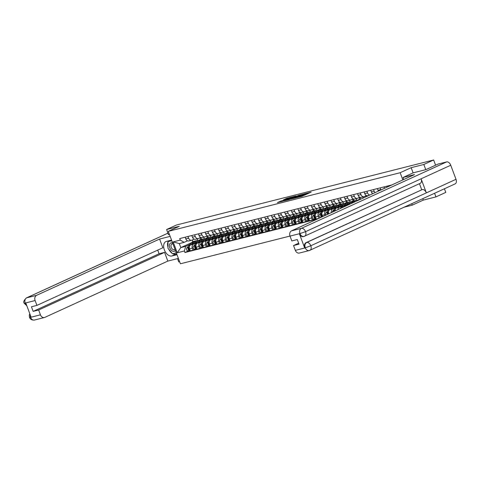 <?xml version="1.0" encoding="UTF-8"?>
<svg xmlns="http://www.w3.org/2000/svg" width="480" height="480" viewBox="0 0 480 480"><rect width="100%" height="100%" fill="white"/><g stroke="black" fill="none" stroke-linecap="round" stroke-linejoin="round"><path stroke-width="0.72" d="M296.922 197.61L302.208 196.242L311.154 192.114L305.94 193.482L306.96 193.368L306.246 193.794L301.428 195.546L302.448 195.426L301.74 195.858L296.922 197.61M281.016 201L277.446 202.584L283.422 200.994L292.368 196.866L286.392 198.456L283.368 199.926L290.664 197.472L284.328 200.46L281.502 201.378L283.278 200.454L281.016 201L281.256 201.642M425.76 169.662L423.822 164.478L411.162 167.676L400.152 172.716L168.276 231.348L179.292 226.308L166.632 229.512L176.454 225.018L433.65 159.978L435.6 165.192M423.822 164.478L433.65 159.978M290.634 199.17L296.388 197.712L305.34 193.59L299.358 195.174L290.67 199.26M289.002 199.68L283.932 200.94L292.878 196.818L296.04 195.942L292.056 197.826L293.61 197.454L298.932 195.204L289.002 199.68M422.754 198.684L423.288 200.1L435.948 196.902L445.776 192.402L444.42 188.778M423.288 200.1L412.272 205.14L404.178 207.186M168.276 231.348L180.402 263.778L289.998 236.058M177.522 258.642L178.752 261.936L179.628 261.714M166.632 229.512L168.444 234.732L169.446 234.48M435.948 196.902L434.592 193.272M387.138 187.104L386.808 186.204M384 186.912L384.522 188.304M380.964 189.93A3.198 2.484 -104.2 0 1 380.808 189.576L380.178 187.884M377.376 188.592L378.006 190.284A3.198 2.484 75.8 0 0 378.42 191.094M375.072 192.624A3.198 2.484 -104.2 0 1 374.184 191.25L373.548 189.558M370.746 190.266L371.382 191.958A3.198 2.484 75.8 0 0 372.726 193.698M369.834 195.024A3.198 2.484 -104.2 0 1 367.554 192.924L366.924 191.232M364.122 191.94L364.752 193.632A3.198 2.484 75.8 0 0 367.806 195.696L369.048 195.378M366.456 195.564L364.314 196.542A3.198 2.484 -104.2 0 1 363.984 196.662A3.198 2.484 -104.2 0 1 360.93 194.598L360.294 192.912M357.492 193.62L358.122 195.312A3.198 2.484 75.8 0 0 361.182 197.37L363.984 196.662M359.826 197.238L357.69 198.222A3.198 2.484 -104.2 0 1 357.354 198.336A3.198 2.484 -104.2 0 1 354.3 196.278L353.67 194.586M350.862 195.294L351.498 196.986A3.198 2.484 75.8 0 0 354.552 199.044L357.354 198.336M366.534 195.6L366.834 196.392M353.202 198.918L351.06 199.896A3.198 2.484 -104.2 0 1 350.73 200.01A3.198 2.484 -104.2 0 1 347.676 197.952L347.04 196.26M363.258 198.03L362.856 196.944M365.754 195.888L366.072 196.74M344.238 196.968L344.868 198.66A3.198 2.484 75.8 0 0 347.928 200.724L350.73 200.01M359.91 197.274L360.618 199.17M346.572 200.592L344.436 201.57A3.198 2.484 -104.2 0 1 344.1 201.69A3.198 2.484 -104.2 0 1 341.046 199.626L340.416 197.934M356.838 200.25L356.226 198.624M345.042 206.364A3.198 2.484 -104.2 0 1 345.936 205.59L349.056 204.162M359.13 197.562L359.802 199.368M337.608 198.648L338.244 200.34A3.198 2.484 75.8 0 0 341.298 202.398L344.1 201.69M349.926 203.19L343.134 206.304A3.198 2.484 75.8 0 0 341.886 207.81M353.28 198.948L353.988 200.844M339.948 202.266L337.806 203.25A3.198 2.484 -104.2 0 1 337.476 203.364A3.198 2.484 -104.2 0 1 334.416 201.306L333.786 199.614M350.208 201.93L349.602 200.298M337.902 209.634A3.198 2.484 -104.2 0 1 339.306 207.27L342.432 205.842M352.5 199.236L353.172 201.042M330.984 200.322L331.614 202.014A3.198 2.484 75.8 0 0 334.668 204.072L337.476 203.364M343.302 204.87L336.504 207.978A3.198 2.484 75.8 0 0 335.106 210.912M346.656 200.628L347.364 202.524M333.318 203.946L331.176 204.924A3.198 2.484 -104.2 0 1 330.846 205.038A3.198 2.484 -104.2 0 1 327.792 202.98L327.156 201.288M343.584 203.604L342.972 201.972M331.41 212.604A3.198 2.484 -104.2 0 1 332.682 208.944L335.802 207.516M345.87 200.916L346.548 202.716M324.354 201.996L324.99 203.688A3.198 2.484 75.8 0 0 328.044 205.752L330.846 205.038M336.672 206.544L329.88 209.652A3.198 2.484 75.8 0 0 328.722 213.678L328.77 213.81M340.026 202.302L340.734 204.198M326.694 205.62L324.552 206.598A3.198 2.484 -104.2 0 1 324.222 206.718A3.198 2.484 -104.2 0 1 321.162 204.654L320.532 202.962M336.954 205.278L336.348 203.652M325.2 215.448L324.9 214.644A3.198 2.484 -104.2 0 1 326.052 210.618L329.178 209.19M339.246 202.59L339.918 204.39M317.73 203.676L318.36 205.362A3.198 2.484 75.8 0 0 321.414 207.426L324.222 206.718M330.048 208.218L323.25 211.332A3.198 2.484 75.8 0 0 322.092 215.352L322.578 216.642M333.396 203.976L334.11 205.872M320.064 207.294L317.922 208.278A3.198 2.484 -104.2 0 1 317.592 208.392A3.198 2.484 -104.2 0 1 314.538 206.334L313.902 204.642M330.324 206.958L329.718 205.326M319.002 218.28L318.27 216.318A3.198 2.484 -104.2 0 1 319.428 212.298L322.548 210.87M332.616 204.264L333.294 206.07M311.1 205.35L311.73 207.042A3.198 2.484 75.8 0 0 314.79 209.1L317.592 208.392M323.418 209.898L316.62 213.006A3.198 2.484 75.8 0 0 315.468 217.026L316.206 219.006L318.918 218.322M326.772 205.656L327.48 207.552M313.434 208.974L311.298 209.952A3.198 2.484 -104.2 0 1 310.962 210.066A3.198 2.484 -104.2 0 1 307.908 208.008L307.278 206.316M323.7 208.632L323.088 207M314.664 218.928L312.384 219.972L311.646 217.992A3.198 2.484 -104.2 0 1 312.798 213.972L315.924 212.544M325.992 205.938L326.664 207.744M304.47 207.024L305.106 208.716A3.198 2.484 75.8 0 0 308.16 210.78L310.962 210.066M316.794 211.572L309.996 214.68A3.198 2.484 75.8 0 0 308.838 218.706L309.576 220.68L312.384 219.972M320.142 207.33L320.85 209.226M306.81 210.648L304.668 211.626A3.198 2.484 -104.2 0 1 304.338 211.746A3.198 2.484 -104.2 0 1 301.284 209.682L300.648 207.99M317.07 210.306L316.464 208.68M308.04 220.602L305.754 221.646L305.016 219.672A3.198 2.484 -104.2 0 1 306.174 215.646L309.294 214.218M319.362 207.618L320.04 209.418M297.846 208.698L298.476 210.39A3.198 2.484 75.8 0 0 301.536 212.454L304.338 211.746M310.164 213.246L303.366 216.354A3.198 2.484 75.8 0 0 302.214 220.38L302.952 222.36L305.754 221.646M313.518 209.004L314.226 210.9M300.18 212.322L298.044 213.3A3.198 2.484 -104.2 0 1 297.708 213.42A3.198 2.484 -104.2 0 1 294.654 211.362L294.024 209.67M310.446 211.98L309.834 210.354M301.41 222.282L299.13 223.326L298.386 221.346A3.198 2.484 -104.2 0 1 299.544 217.326L302.664 215.898M312.738 209.292L313.41 211.098M291.216 210.378L291.852 212.07A3.198 2.484 75.8 0 0 294.906 214.128L297.708 213.42M303.534 214.92L296.742 218.034A3.198 2.484 75.8 0 0 295.584 222.054L296.322 224.034L299.13 223.326M306.888 210.678L307.596 212.574M293.556 214.002L291.414 214.98A3.198 2.484 -104.2 0 1 291.084 215.094A3.198 2.484 -104.2 0 1 288.024 213.036L287.394 211.344M303.816 213.66L303.21 212.028M294.786 223.956L292.5 225L291.762 223.02A3.198 2.484 -104.2 0 1 292.92 219L296.04 217.572M306.108 210.966L306.78 212.772M284.592 212.052L285.222 213.744A3.198 2.484 75.8 0 0 288.276 215.802L291.084 215.094M296.91 216.6L290.112 219.708A3.198 2.484 75.8 0 0 288.96 223.734L289.698 225.708L292.5 225M300.264 212.358L300.972 214.254M286.926 215.676L284.784 216.654A3.198 2.484 -104.2 0 1 284.454 216.774A3.198 2.484 -104.2 0 1 281.4 214.71L280.77 213.018M297.192 215.334L296.58 213.708M288.156 225.63L285.876 226.674L285.132 224.7A3.198 2.484 -104.2 0 1 286.29 220.674L289.41 219.246M299.478 212.646L300.156 214.446M277.962 213.726L278.598 215.418A3.198 2.484 75.8 0 0 281.652 217.482L284.454 216.774M290.28 218.274L283.488 221.382A3.198 2.484 75.8 0 0 282.33 225.408L283.068 227.382L285.876 226.674M293.634 214.032L294.342 215.928M280.302 217.35L278.16 218.328A3.198 2.484 -104.2 0 1 277.83 218.448A3.198 2.484 -104.2 0 1 274.77 216.384L274.14 214.698M290.562 217.008L289.956 215.382M281.532 227.304L279.246 228.354L278.508 226.374A3.198 2.484 -104.2 0 1 279.66 222.354L282.786 220.92M292.854 214.32L293.526 216.126M271.338 215.406L271.968 217.098A3.198 2.484 75.8 0 0 275.022 219.156L277.83 218.448M283.656 219.948L276.858 223.062A3.198 2.484 75.8 0 0 275.7 227.082L276.444 229.062L279.246 228.354M287.004 215.706L287.718 217.602M273.672 219.024L271.53 220.008A3.198 2.484 -104.2 0 1 271.2 220.122A3.198 2.484 -104.2 0 1 268.146 218.064L267.51 216.372M283.938 218.688L283.326 217.056M274.902 228.984L272.616 230.028L271.878 228.048A3.198 2.484 -104.2 0 1 273.036 224.028L276.156 222.6M286.224 215.994L286.902 217.8M264.708 217.08L265.338 218.772A3.198 2.484 75.8 0 0 268.398 220.83L271.2 220.122M277.026 221.628L270.234 224.736A3.198 2.484 75.8 0 0 269.076 228.756L269.814 230.736L272.616 230.028M280.38 217.386L281.088 219.282M267.048 220.704L264.906 221.682A3.198 2.484 -104.2 0 1 264.57 221.802A3.198 2.484 -104.2 0 1 261.516 219.738L260.886 218.046M277.308 220.362L276.696 218.73M268.272 230.658L265.992 231.702L265.254 229.728A3.198 2.484 -104.2 0 1 266.406 225.702L269.532 224.274M279.6 217.674L280.272 219.474M258.084 218.754L258.714 220.446A3.198 2.484 75.8 0 0 261.768 222.51L264.57 221.802M270.402 223.302L263.604 226.41A3.198 2.484 75.8 0 0 262.446 230.436L263.184 232.41L265.992 231.702M273.75 219.06L274.458 220.956M260.418 222.378L258.276 223.356A3.198 2.484 -104.2 0 1 257.946 223.476A3.198 2.484 -104.2 0 1 254.892 221.412L254.256 219.72M270.678 222.036L270.072 220.41M261.648 232.332L259.362 233.382L258.624 231.402A3.198 2.484 -104.2 0 1 259.782 227.376L262.902 225.948M272.97 219.348L273.648 221.154M251.454 220.434L252.084 222.126A3.198 2.484 75.8 0 0 255.144 224.184L257.946 223.476M263.772 224.976L256.974 228.09A3.198 2.484 75.8 0 0 255.822 232.11L256.56 234.09L259.362 233.382M267.126 220.734L267.834 222.63M253.788 224.052L251.652 225.036A3.198 2.484 -104.2 0 1 251.316 225.15A3.198 2.484 -104.2 0 1 248.262 223.092L247.632 221.4M264.054 223.716L263.442 222.084M255.018 234.012L252.738 235.056L251.994 233.076A3.198 2.484 -104.2 0 1 253.152 229.056L256.278 227.628M266.346 221.022L267.018 222.828M244.824 222.108L245.46 223.8A3.198 2.484 75.8 0 0 248.514 225.858L251.316 225.15M257.148 226.656L250.35 229.764A3.198 2.484 75.8 0 0 249.192 233.784L249.93 235.764L252.738 235.056M260.496 222.414L261.204 224.31M247.164 225.732L245.022 226.71A3.198 2.484 -104.2 0 1 244.692 226.824A3.198 2.484 -104.2 0 1 241.638 224.766L241.002 223.074M257.424 225.39L256.818 223.758M248.394 235.686L246.108 236.73L245.37 234.756A3.198 2.484 -104.2 0 1 246.528 230.73L249.648 229.302M259.716 222.702L260.388 224.502M238.2 223.782L238.83 225.474A3.198 2.484 75.8 0 0 241.884 227.538L244.692 226.824M250.518 228.33L243.72 231.438A3.198 2.484 75.8 0 0 242.568 235.464L243.306 237.438L246.108 236.73M253.872 224.088L254.58 225.984M240.534 227.406L238.392 228.384A3.198 2.484 -104.2 0 1 238.062 228.504A3.198 2.484 -104.2 0 1 235.008 226.44L234.378 224.748M250.8 227.064L250.188 225.438M241.764 237.36L239.484 238.41L238.74 236.43A3.198 2.484 -104.2 0 1 239.898 232.404L243.018 230.976M253.092 224.376L253.764 226.182M231.57 225.462L232.206 227.154A3.198 2.484 75.8 0 0 235.26 229.212L238.062 228.504M243.888 230.004L237.096 233.118A3.198 2.484 75.8 0 0 235.938 237.138L236.676 239.118L239.484 238.41M247.242 225.762L247.95 227.658M233.91 229.08L231.768 230.064A3.198 2.484 -104.2 0 1 231.438 230.178A3.198 2.484 -104.2 0 1 228.378 228.12L227.748 226.428M244.17 228.744L243.564 227.112M235.14 239.04L232.854 240.084L232.116 238.104A3.198 2.484 -104.2 0 1 233.268 234.084L236.394 232.656M246.462 226.05L247.134 227.856M224.946 227.136L225.576 228.828A3.198 2.484 75.8 0 0 228.63 230.886L231.438 230.178M237.264 231.684L230.466 234.792A3.198 2.484 75.8 0 0 229.308 238.812L230.052 240.792L232.854 240.084M240.618 227.442L241.326 229.338M227.28 230.76L225.138 231.738A3.198 2.484 -104.2 0 1 224.808 231.852A3.198 2.484 -104.2 0 1 221.754 229.794L221.118 228.102M237.546 230.418L236.934 228.786M228.51 240.714L226.224 241.758L225.486 239.778A3.198 2.484 -104.2 0 1 226.644 235.758L229.764 234.33M239.832 227.73L240.51 229.53M218.316 228.81L218.952 230.502A3.198 2.484 75.8 0 0 222.006 232.566L224.808 231.852M230.634 233.358L223.842 236.466A3.198 2.484 75.8 0 0 222.684 240.492L223.422 242.466L226.224 241.758M233.988 229.116L234.696 231.012M220.656 232.434L218.514 233.412A3.198 2.484 -104.2 0 1 218.184 233.532A3.198 2.484 -104.2 0 1 215.124 231.468L214.494 229.776M230.916 232.092L230.31 230.466M221.886 242.388L219.6 243.432L218.862 241.458A3.198 2.484 -104.2 0 1 220.014 237.432L223.14 236.004M233.208 229.404L233.88 231.204M211.692 230.49L212.322 232.176A3.198 2.484 75.8 0 0 215.376 234.24L218.184 233.532M224.01 235.032L217.212 238.146A3.198 2.484 75.8 0 0 216.054 242.166L216.798 244.146L219.6 243.432M227.358 230.79L228.072 232.686M214.026 234.108L211.884 235.092A3.198 2.484 -104.2 0 1 211.554 235.206A3.198 2.484 -104.2 0 1 208.5 233.148L207.864 231.456M224.286 233.772L223.68 232.14M215.256 244.068L212.97 245.112L212.232 243.132A3.198 2.484 -104.2 0 1 213.39 239.112L216.51 237.684M226.578 231.078L227.256 232.884M205.062 232.164L205.692 233.856A3.198 2.484 75.8 0 0 208.752 235.914L211.554 235.206M217.38 236.712L210.582 239.82A3.198 2.484 75.8 0 0 209.43 243.84L210.168 245.82L212.97 245.112M220.734 232.464L221.442 234.36M207.396 235.788L205.26 236.766A3.198 2.484 -104.2 0 1 204.924 236.88A3.198 2.484 -104.2 0 1 201.87 234.822L201.24 233.13M217.662 235.446L217.05 233.814M208.626 245.742L206.346 246.786L205.602 244.806A3.198 2.484 -104.2 0 1 206.76 240.786L209.886 239.358M219.954 232.752L220.626 234.558M198.432 233.838L199.068 235.53A3.198 2.484 75.8 0 0 202.122 237.588L204.924 236.88M210.756 238.386L203.958 241.494A3.198 2.484 75.8 0 0 202.8 245.52L203.538 247.494L206.346 246.786M214.104 234.144L214.812 236.04M200.772 237.462L198.63 238.44A3.198 2.484 -104.2 0 1 198.3 238.56A3.198 2.484 -104.2 0 1 195.246 236.496L194.61 234.804M211.032 237.12L210.426 235.494M202.002 247.416L199.716 248.46L198.978 246.486A3.198 2.484 -104.2 0 1 200.136 242.46L203.256 241.032M213.324 234.432L214.002 236.232M191.808 235.512L192.438 237.204A3.198 2.484 75.8 0 0 195.498 239.268L198.3 238.56M204.126 240.06L197.328 243.168A3.198 2.484 75.8 0 0 196.176 247.194L196.914 249.174L199.716 248.46M207.48 235.818L208.188 237.714M194.142 239.136L192.006 240.114A3.198 2.484 -104.2 0 1 191.67 240.234A3.198 2.484 -104.2 0 1 188.616 238.176L187.986 236.484M204.408 238.794L203.796 237.168M195.372 249.09L193.092 250.14L192.348 248.16A3.198 2.484 -104.2 0 1 193.506 244.14L196.626 242.706M206.7 236.106L207.372 237.912M185.178 237.192L185.814 238.884A3.198 2.484 75.8 0 0 188.868 240.942L191.67 240.234M197.496 241.734L190.704 244.848A3.198 2.484 75.8 0 0 189.546 248.868L190.284 250.848L193.092 250.14M200.85 237.492L201.558 239.388M187.518 240.816L184.188 242.334L179.304 243.57L180.81 247.59L185.694 246.354L184.362 250.992L184.932 252.516L317.382 219.018M184.362 250.992L177.222 252.798L173.148 241.902L180.288 240.096L184.188 242.334M391.932 184.908L179.718 238.572L180.288 240.096M400.152 172.716L402.84 179.916M411.744 203.724L412.272 205.14M411.162 167.676L413.106 172.872M191.52 242.688L180.81 247.59L177.222 252.798M192.258 240L192.858 241.608M185.694 246.354L190.002 244.386M197.778 240.474L197.172 238.842M188.748 250.77L184.932 252.516M200.07 237.78L200.742 239.586M179.304 243.57L173.148 241.902M303.588 195.612L302.622 195.888M307.95 193.614L307.128 193.824M294.63 198.102L293.862 198.45M295.71 197.844L304.152 194.022L295.32 197.628L294.612 198.054L295.752 197.964M287.376 200.094L288.036 199.794M288.606 199.374L293.082 197.748L288.606 199.374M403.02 177.486L414.492 174.588L291.522 230.856L301.44 228.348L446.634 161.91L437.988 164.094L425.892 169.632L413.142 172.854L403.02 177.486L403.77 179.49M306.144 242.598L422.28 189.57A4.272 2.67 65.4 0 1 426.366 192.87L421.11 178.794L305.544 231.672L299.934 233.592A4.17 3.24 75.8 0 1 301.44 228.348A4.272 2.67 65.4 0 1 305.544 231.672A4.272 2.67 65.4 0 1 304.698 236.19A4.272 2.67 65.4 0 1 304.41 236.292L303.408 236.586A4.17 3.24 -104.2 0 1 299.424 233.898L304.632 247.842A4.17 3.24 -104.2 0 1 306.144 242.598L306.714 242.454A4.272 2.67 65.4 0 1 310.806 245.748A4.272 2.67 65.4 0 1 309.972 250.296A4.272 2.67 65.4 0 1 309.684 250.398A4.17 3.24 -104.2 0 1 309.252 250.548L299.334 253.056A4.17 3.24 -104.2 0 1 295.35 250.368L293.544 245.538L298.662 243.192M446.634 161.91A4.272 2.67 65.4 0 1 450.738 165.234L421.11 178.794A4.272 2.67 65.4 0 1 420.264 183.312L303.978 236.442M295.35 250.368L305.268 247.86L310.806 245.748L456 179.31L450.738 165.234M456 179.31A4.272 2.67 65.4 0 1 455.166 183.858L309.252 250.548A4.17 3.24 -104.2 0 1 305.268 247.86M293.544 245.538L299.022 244.152L297.3 239.55L291.822 240.936L290.016 236.1A4.17 3.24 -104.2 0 1 291.522 230.856M421.704 189.72L419.448 183.684M422.28 189.57L306.714 242.454C305.046 243.45 304.542 245.196 305.208 247.698L304.632 247.842M171.546 240.102L166.422 241.398A7.818 4.878 -114.6 0 0 165.9 241.584A7.818 4.878 -114.6 0 0 164.538 250.314A7.818 4.878 -114.6 0 0 171.882 255.99L177.006 254.694M170.154 236.37L159.594 239.04L162.852 247.764L36.924 305.388L35.112 300.558L25.194 303.066L25.83 303.084L31.044 317.028L30.528 317.334L40.452 314.826A4.17 3.24 75.8 0 0 44.436 317.514A4.17 3.24 75.8 0 0 44.868 317.358L167.838 261.09L164.574 252.372L159.096 253.758L157.734 250.11M178.398 258.42L167.838 261.09M159.594 239.04L36.624 295.314A4.17 3.24 75.8 0 0 35.112 300.558M36.924 305.388L31.44 306.774L33.162 311.382L38.64 309.996L40.452 314.826M38.64 309.996L164.574 252.372M33.162 311.382L159.096 253.758M168.516 240.87A7.818 4.878 -114.6 0 0 168.084 241.608M168 241.806A7.818 4.878 -114.6 0 0 167.976 247.218M168.756 249.234A7.818 4.878 -114.6 0 0 172.17 253.344M172.788 253.71A7.818 4.878 -114.6 0 0 175.782 254.202L171.882 255.99M176.73 253.962L175.782 254.202M172.95 253.674L176.34 252.924M171.666 240.408L168.348 241.488M173.574 253.512L173.028 253.764M26.628 305.214L25.254 303.228M167.994 233.166L26.706 297.822A4.272 2.67 65.4 0 0 26.418 297.918C23.868 300.36 23.136 302.148 24.222 303.282L25.152 303.15M30.528 317.334A4.17 3.24 -104.2 0 0 34.512 320.022C31.986 320.298 30.312 319.416 29.49 317.37L30.432 317.25M172.704 243.198A4.518 2.82 -114.6 0 0 169.848 243.774A4.518 2.82 -114.6 0 0 169.8 247.83A4.518 2.82 -114.6 0 0 172.608 251.16A4.518 2.82 -114.6 0 0 175.368 250.32M173.034 244.074A3.096 1.932 -114.6 0 0 171.858 244.05A3.096 1.932 -114.6 0 0 171.252 247.344A3.096 1.932 -114.6 0 0 174.432 249.678A3.096 1.932 -114.6 0 0 174.96 249.228M176.304 252.822L172.536 253.776L167.97 248.292L168 241.65L171.768 240.696M169.536 240.948L168 241.65M360.762 199.152A4.17 3.24 75.8 0 0 360.396 199.218A4.17 3.24 75.8 0 0 359.214 199.878M360.396 199.218L358.866 199.602A4.17 3.24 75.8 0 0 357.528 200.43L357.192 200.808M360.984 199.068A4.17 3.24 75.8 0 0 360.396 199.338M354.138 200.826A4.17 3.24 75.8 0 0 353.766 200.892A4.17 3.24 75.8 0 0 352.428 201.72L350.514 203.862M353.766 200.892L352.236 201.276A4.17 3.24 75.8 0 0 350.898 202.104L348.51 204.78M355.44 201.606A3.264 2.538 -104.2 0 1 356.244 201.198A3.264 2.538 -104.2 0 1 356.412 201.162M357.552 200.4A4.17 3.24 75.8 0 0 356.022 200.322L354.492 200.706A4.17 3.24 75.8 0 0 353.154 201.54L351.456 203.43M356.022 200.322A4.17 3.24 75.8 0 0 354.678 201.15L353.46 202.512M348.912 203.658A3.264 2.538 75.8 0 0 348.576 203.508A3.264 2.538 -104.2 0 1 349.614 202.872A3.264 2.538 -104.2 0 1 350.262 202.818M349.47 203.4L349.47 203.394A3.264 2.538 75.8 0 0 348.888 203.226M347.508 202.5A4.17 3.24 75.8 0 0 347.142 202.566A4.17 3.24 75.8 0 0 345.804 203.394L343.248 206.25M347.142 202.566L345.612 202.956A4.17 3.24 75.8 0 0 344.274 203.784L339.822 208.752M348.12 204.018L348.564 203.52M350.928 202.08A4.17 3.24 75.8 0 0 349.392 201.996L347.862 202.386A4.17 3.24 75.8 0 0 346.524 203.214L344.196 205.818M349.392 201.996A4.17 3.24 75.8 0 0 348.054 202.824L346.2 204.9M342.288 205.332A3.264 2.538 75.8 0 0 341.952 205.188A3.264 2.538 -104.2 0 1 342.984 204.552A3.264 2.538 -104.2 0 1 343.632 204.498M342.84 205.08L342.846 205.074A3.264 2.538 75.8 0 0 342.264 204.9M340.878 204.18A4.17 3.24 75.8 0 0 340.512 204.24A4.17 3.24 75.8 0 0 339.174 205.074L336.624 207.924M340.512 204.24L338.982 204.63A4.17 3.24 75.8 0 0 337.644 205.458L332.694 210.99A1.74 1.35 75.8 0 0 332.304 212.196M335.274 209.43L334.224 210.6A1.74 1.35 75.8 0 0 333.846 211.488M341.496 205.692L341.94 205.2M344.298 203.754A4.17 3.24 75.8 0 0 342.762 203.676L341.238 204.06A4.17 3.24 75.8 0 0 339.894 204.888L337.566 207.492M342.762 203.676A4.17 3.24 75.8 0 0 341.424 204.504L339.57 206.574M335.106 210.246L334.95 210.42A1.74 1.35 75.8 0 0 334.596 211.146M327.936 213.366A0.834 0.648 75.8 0 0 328.11 214.116A1.74 1.35 75.8 0 1 328.32 212.094L328.476 211.92M335.658 207.006A3.264 2.538 75.8 0 0 335.322 206.862M336.216 206.754L336.216 206.748A3.264 2.538 75.8 0 0 335.634 206.574M334.254 205.854A4.17 3.24 75.8 0 0 333.888 205.92A4.17 3.24 75.8 0 0 332.55 206.748L329.994 209.598M333.888 205.92L332.358 206.304A4.17 3.24 75.8 0 0 331.02 207.132L326.07 212.664A1.74 1.35 75.8 0 0 326.07 215.046M328.65 211.104L327.6 212.274A1.74 1.35 75.8 0 0 327.45 214.416M334.866 207.372L335.31 206.874A3.264 2.538 -104.2 0 1 336.36 206.226A3.264 2.538 -104.2 0 1 337.008 206.172M337.674 205.428A4.17 3.24 75.8 0 0 336.138 205.35L334.608 205.734A4.17 3.24 75.8 0 0 333.27 206.562L330.942 209.166M336.138 205.35A4.17 3.24 75.8 0 0 334.8 206.178L332.946 208.248M321.306 215.04A0.834 0.648 75.8 0 0 321.504 215.82M329.028 208.686A3.264 2.538 75.8 0 0 328.692 208.536M327.624 207.528A4.17 3.24 75.8 0 0 327.258 207.594A4.17 3.24 75.8 0 0 325.92 208.422L323.364 211.278M327.258 207.594L325.728 207.984A4.17 3.24 75.8 0 0 324.39 208.812L319.44 214.338A1.74 1.35 75.8 0 0 319.26 216.402A1.74 1.35 75.8 0 0 320.85 217.362A1.74 1.35 75.8 0 0 321.03 217.302M322.02 212.778L320.97 213.954A1.74 1.35 75.8 0 0 320.67 215.7A1.74 1.35 75.8 0 0 321.852 216.978M328.236 209.046L328.68 208.548A3.264 2.538 -104.2 0 1 329.73 207.9A3.264 2.538 -104.2 0 1 330.378 207.846M329.598 208.428A3.264 2.538 75.8 0 0 329.004 208.254M331.044 207.102A4.17 3.24 75.8 0 0 329.508 207.024L327.978 207.414A4.17 3.24 75.8 0 0 326.64 208.242L324.312 210.846M329.508 207.024A4.17 3.24 75.8 0 0 328.17 207.852L326.316 209.928M321.852 213.594L321.696 213.768A1.74 1.35 75.8 0 0 321.36 215.4A1.74 1.35 75.8 0 0 322.386 216.732M314.682 216.72A0.834 0.648 75.8 0 0 314.874 217.494M322.404 210.36A3.264 2.538 75.8 0 0 322.068 210.216M321 209.208A4.17 3.24 75.8 0 0 320.628 209.268A4.17 3.24 75.8 0 0 319.29 210.102L316.74 212.952M320.628 209.268L319.104 209.658A4.17 3.24 75.8 0 0 317.76 210.486L312.816 216.018A1.74 1.35 75.8 0 0 312.63 218.076A1.74 1.35 75.8 0 0 314.226 219.042A1.74 1.35 75.8 0 0 314.406 218.976M315.396 214.458L314.346 215.628A1.74 1.35 75.8 0 0 314.16 217.692A1.74 1.35 75.8 0 0 315.756 218.652A1.74 1.35 75.8 0 0 315.936 218.592L316.038 218.562M321.612 210.72L322.056 210.228A3.264 2.538 -104.2 0 1 323.106 209.58A3.264 2.538 -104.2 0 1 323.754 209.52M322.968 210.102A3.264 2.538 75.8 0 0 322.38 209.928M324.414 208.782A4.17 3.24 75.8 0 0 322.884 208.704L321.354 209.088A4.17 3.24 75.8 0 0 320.016 209.916L317.688 212.52M322.884 208.704A4.17 3.24 75.8 0 0 321.546 209.532L319.692 211.602M315.222 215.274L315.066 215.448A1.74 1.35 75.8 0 0 314.772 217.23A1.74 1.35 75.8 0 0 316.008 218.484M308.052 218.394A0.834 0.648 75.8 0 0 308.25 219.174M315.774 212.034A3.264 2.538 75.8 0 0 315.438 211.89M314.37 210.882A4.17 3.24 75.8 0 0 314.004 210.948A4.17 3.24 75.8 0 0 312.666 211.776L310.11 214.626M314.004 210.948L312.474 211.332A4.17 3.24 75.8 0 0 311.136 212.16L306.186 217.692A1.74 1.35 75.8 0 0 306 219.756A1.74 1.35 75.8 0 0 307.596 220.716A1.74 1.35 75.8 0 0 307.776 220.65M308.766 216.132L307.716 217.302A1.74 1.35 75.8 0 0 307.53 219.366A1.74 1.35 75.8 0 0 309.126 220.326A1.74 1.35 75.8 0 0 309.306 220.266L309.414 220.236M314.982 212.4L315.426 211.902A3.264 2.538 -104.2 0 1 316.476 211.254A3.264 2.538 -104.2 0 1 317.124 211.2M316.338 211.776A3.264 2.538 75.8 0 0 315.75 211.602M317.79 210.456A4.17 3.24 75.8 0 0 316.254 210.378L314.724 210.762A4.17 3.24 75.8 0 0 313.386 211.59L311.058 214.194M316.254 210.378A4.17 3.24 75.8 0 0 314.916 211.206L313.062 213.276M308.592 216.948L308.436 217.122A1.74 1.35 75.8 0 0 308.148 218.91A1.74 1.35 75.8 0 0 309.384 220.158M301.422 220.068A0.834 0.648 75.8 0 0 301.62 220.848M309.15 213.714A3.264 2.538 75.8 0 0 308.814 213.564M309.702 213.456L309.708 213.45A3.264 2.538 75.8 0 0 309.126 213.282M307.746 212.556A4.17 3.24 75.8 0 0 307.374 212.622A4.17 3.24 75.8 0 0 306.036 213.45L303.486 216.306M307.374 212.622L305.844 213.006A4.17 3.24 75.8 0 0 304.506 213.84L299.562 219.366A1.74 1.35 75.8 0 0 299.376 221.43A1.74 1.35 75.8 0 0 300.972 222.39A1.74 1.35 75.8 0 0 301.152 222.33M302.136 217.806L301.092 218.982A1.74 1.35 75.8 0 0 300.906 221.04A1.74 1.35 75.8 0 0 302.496 222.006A1.74 1.35 75.8 0 0 302.676 221.94L302.784 221.916M308.358 214.074L308.802 213.576A3.264 2.538 -104.2 0 1 309.852 212.928A3.264 2.538 -104.2 0 1 310.5 212.874M311.16 212.13A4.17 3.24 75.8 0 0 309.63 212.052L308.1 212.442A4.17 3.24 75.8 0 0 306.762 213.27L304.428 215.868M309.63 212.052A4.17 3.24 75.8 0 0 308.292 212.88L306.432 214.956M301.968 218.622L301.812 218.796A1.74 1.35 75.8 0 0 301.518 220.584A1.74 1.35 75.8 0 0 302.754 221.832M294.798 221.748A0.834 0.648 75.8 0 0 294.996 222.522M302.52 215.388A3.264 2.538 75.8 0 0 302.184 215.238M303.078 215.136L303.078 215.124A3.264 2.538 75.8 0 0 302.496 214.956M301.116 214.236A4.17 3.24 75.8 0 0 300.75 214.296A4.17 3.24 75.8 0 0 299.412 215.124L296.856 217.98M300.75 214.296L299.22 214.686A4.17 3.24 75.8 0 0 297.882 215.514L292.932 221.04A1.74 1.35 75.8 0 0 292.746 223.104A1.74 1.35 75.8 0 0 294.342 224.064A1.74 1.35 75.8 0 0 294.522 224.004M295.512 219.486L294.462 220.656A1.74 1.35 75.8 0 0 294.276 222.72A1.74 1.35 75.8 0 0 295.872 223.68A1.74 1.35 75.8 0 0 296.052 223.614L296.16 223.59M301.728 215.748L302.172 215.256A3.264 2.538 -104.2 0 1 303.222 214.602A3.264 2.538 -104.2 0 1 303.87 214.548M304.536 213.81A4.17 3.24 75.8 0 0 303 213.726L301.47 214.116A4.17 3.24 75.8 0 0 300.132 214.944L297.804 217.548M303 213.726A4.17 3.24 75.8 0 0 301.662 214.56L299.808 216.63M295.338 220.296L295.182 220.476A1.74 1.35 75.8 0 0 294.894 222.258A1.74 1.35 75.8 0 0 296.13 223.512M288.168 223.422A0.834 0.648 75.8 0 0 288.366 224.202M295.896 217.062A3.264 2.538 75.8 0 0 295.56 216.918A3.264 2.538 -104.2 0 1 296.592 216.282A3.264 2.538 -104.2 0 1 297.24 216.228M296.448 216.81L296.454 216.804A3.264 2.538 75.8 0 0 295.872 216.63M294.492 215.91A4.17 3.24 75.8 0 0 294.12 215.976A4.17 3.24 75.8 0 0 292.782 216.804L290.232 219.654M294.12 215.976L292.59 216.36A4.17 3.24 75.8 0 0 291.252 217.188L286.302 222.72A1.74 1.35 75.8 0 0 286.122 224.784A1.74 1.35 75.8 0 0 287.712 225.744A1.74 1.35 75.8 0 0 287.892 225.678M288.882 221.16L287.832 222.33A1.74 1.35 75.8 0 0 287.652 224.394A1.74 1.35 75.8 0 0 289.242 225.354A1.74 1.35 75.8 0 0 289.422 225.294L289.53 225.264M295.104 217.428L295.548 216.93M297.906 215.484A4.17 3.24 75.8 0 0 296.37 215.406L294.846 215.79A4.17 3.24 75.8 0 0 293.508 216.618L291.174 219.222M296.37 215.406A4.17 3.24 75.8 0 0 295.032 216.234L293.178 218.304M288.714 221.976L288.558 222.15A1.74 1.35 75.8 0 0 288.264 223.938A1.74 1.35 75.8 0 0 289.5 225.186M281.544 225.096A0.834 0.648 75.8 0 0 281.742 225.876M289.266 218.742A3.264 2.538 75.8 0 0 288.93 218.592M289.824 218.484L289.824 218.478A3.264 2.538 75.8 0 0 289.242 218.304M287.862 217.584A4.17 3.24 75.8 0 0 287.496 217.65A4.17 3.24 75.8 0 0 286.158 218.478L283.602 221.334M287.496 217.65L285.966 218.034A4.17 3.24 75.8 0 0 284.628 218.868L279.678 224.394A1.74 1.35 75.8 0 0 279.492 226.458A1.74 1.35 75.8 0 0 281.088 227.418A1.74 1.35 75.8 0 0 281.268 227.358M282.258 222.834L281.208 224.01A1.74 1.35 75.8 0 0 281.022 226.068A1.74 1.35 75.8 0 0 282.618 227.034A1.74 1.35 75.8 0 0 282.798 226.968L282.906 226.944M288.474 219.102L288.918 218.604A3.264 2.538 -104.2 0 1 289.968 217.956A3.264 2.538 -104.2 0 1 290.616 217.902M291.282 217.158A4.17 3.24 75.8 0 0 289.746 217.08L288.216 217.47A4.17 3.24 75.8 0 0 286.878 218.298L284.55 220.896M289.746 217.08A4.17 3.24 75.8 0 0 288.408 217.908L286.554 219.984M282.084 223.65L281.928 223.824A1.74 1.35 75.8 0 0 281.64 225.612A1.74 1.35 75.8 0 0 282.876 226.86M274.914 226.77A0.834 0.648 75.8 0 0 275.112 227.55M282.636 220.416A3.264 2.538 75.8 0 0 282.3 220.266M282.612 219.984A3.264 2.538 75.8 0 1 283.206 220.158L283.2 220.152M281.232 219.264A4.17 3.24 75.8 0 0 280.866 219.324A4.17 3.24 75.8 0 0 279.528 220.152L276.972 223.008M280.866 219.324L279.336 219.714A4.17 3.24 75.8 0 0 277.998 220.542L273.048 226.068A1.74 1.35 75.8 0 0 272.868 228.132A1.74 1.35 75.8 0 0 274.458 229.092A1.74 1.35 75.8 0 0 274.638 229.032M275.628 224.514L274.578 225.684A1.74 1.35 75.8 0 0 274.398 227.748A1.74 1.35 75.8 0 0 275.988 228.708A1.74 1.35 75.8 0 0 276.168 228.642L276.276 228.618M281.85 220.776L282.294 220.284A3.264 2.538 -104.2 0 1 283.338 219.63A3.264 2.538 -104.2 0 1 283.986 219.576M284.652 218.838A4.17 3.24 75.8 0 0 283.116 218.754L281.586 219.144A4.17 3.24 75.8 0 0 280.248 219.972L277.92 222.576M283.116 218.754A4.17 3.24 75.8 0 0 281.778 219.582L279.924 221.658M275.46 225.324L275.304 225.498A1.74 1.35 75.8 0 0 275.01 227.286A1.74 1.35 75.8 0 0 276.246 228.54M268.29 228.45A0.834 0.648 75.8 0 0 268.482 229.23M276.012 222.09A3.264 2.538 75.8 0 0 275.676 221.946M276.57 221.838L276.57 221.832A3.264 2.538 75.8 0 0 275.988 221.658M274.608 220.938A4.17 3.24 75.8 0 0 274.242 221.004A4.17 3.24 75.8 0 0 272.898 221.832L270.348 224.682M274.242 221.004L272.712 221.388A4.17 3.24 75.8 0 0 271.374 222.216L266.424 227.748A1.74 1.35 75.8 0 0 266.238 229.806A1.74 1.35 75.8 0 0 267.834 230.772A1.74 1.35 75.8 0 0 268.014 230.706M269.004 226.188L267.954 227.358A1.74 1.35 75.8 0 0 267.768 229.422A1.74 1.35 75.8 0 0 269.364 230.382A1.74 1.35 75.8 0 0 269.544 230.322L269.646 230.292M275.22 222.456L275.664 221.958A3.264 2.538 -104.2 0 1 276.714 221.31A3.264 2.538 -104.2 0 1 277.362 221.256M278.028 220.512A4.17 3.24 75.8 0 0 276.492 220.434L274.962 220.818A4.17 3.24 75.8 0 0 273.624 221.646L271.296 224.25M276.492 220.434A4.17 3.24 75.8 0 0 275.154 221.262L273.3 223.332M268.83 227.004L268.674 227.178A1.74 1.35 75.8 0 0 268.38 228.96A1.74 1.35 75.8 0 0 269.616 230.214M261.66 230.124A0.834 0.648 75.8 0 0 261.858 230.904M269.382 223.77A3.264 2.538 75.8 0 0 269.046 223.62A3.264 2.538 -104.2 0 1 270.084 222.984A3.264 2.538 -104.2 0 1 270.732 222.93M269.94 223.512L269.94 223.506A3.264 2.538 75.8 0 0 269.358 223.332M267.978 222.612A4.17 3.24 75.8 0 0 267.612 222.678A4.17 3.24 75.8 0 0 266.274 223.506L263.718 226.356M267.612 222.678L266.082 223.062A4.17 3.24 75.8 0 0 264.744 223.89L259.794 229.422A1.74 1.35 75.8 0 0 259.608 231.486A1.74 1.35 75.8 0 0 261.204 232.446A1.74 1.35 75.8 0 0 261.384 232.38M262.374 227.862L261.324 229.038A1.74 1.35 75.8 0 0 261.138 231.096A1.74 1.35 75.8 0 0 262.734 232.062A1.74 1.35 75.8 0 0 262.914 231.996L263.022 231.972M268.59 224.13L269.034 223.632M271.398 222.186A4.17 3.24 75.8 0 0 269.862 222.108L268.332 222.492A4.17 3.24 75.8 0 0 266.994 223.326L264.666 225.924M269.862 222.108A4.17 3.24 75.8 0 0 268.524 222.936L266.67 225.006M262.206 228.678L262.044 228.852A1.74 1.35 75.8 0 0 261.756 230.64A1.74 1.35 75.8 0 0 262.992 231.888M255.03 231.798A0.834 0.648 75.8 0 0 255.228 232.578M262.758 225.444A3.264 2.538 75.8 0 0 262.422 225.294A3.264 2.538 -104.2 0 1 263.46 224.658A3.264 2.538 -104.2 0 1 264.108 224.604M263.31 225.186L263.316 225.18A3.264 2.538 75.8 0 0 262.734 225.012M261.354 224.286A4.17 3.24 75.8 0 0 260.982 224.352A4.17 3.24 75.8 0 0 259.644 225.18L257.094 228.036M260.982 224.352L259.458 224.742A4.17 3.24 75.8 0 0 258.114 225.57L253.17 231.096A1.74 1.35 75.8 0 0 252.984 233.16A1.74 1.35 75.8 0 0 254.58 234.12A1.74 1.35 75.8 0 0 254.76 234.06M255.744 229.536L254.7 230.712A1.74 1.35 75.8 0 0 254.514 232.776A1.74 1.35 75.8 0 0 256.11 233.736A1.74 1.35 75.8 0 0 256.29 233.67L256.392 233.646M261.966 225.804L262.41 225.312M264.768 223.866A4.17 3.24 75.8 0 0 263.238 223.782L261.708 224.172A4.17 3.24 75.8 0 0 260.37 225L258.042 227.604M263.238 223.782A4.17 3.24 75.8 0 0 261.9 224.61L260.04 226.686M255.576 230.352L255.42 230.526A1.74 1.35 75.8 0 0 255.126 232.314A1.74 1.35 75.8 0 0 256.362 233.568M248.406 233.478A0.834 0.648 75.8 0 0 248.604 234.258M256.128 227.118A3.264 2.538 75.8 0 0 255.792 226.974A3.264 2.538 -104.2 0 1 256.83 226.338A3.264 2.538 -104.2 0 1 257.478 226.284M256.686 226.866L256.686 226.86A3.264 2.538 75.8 0 0 256.104 226.686M254.724 225.966A4.17 3.24 75.8 0 0 254.358 226.032A4.17 3.24 75.8 0 0 253.02 226.86L250.464 229.71M254.358 226.032L252.828 226.416A4.17 3.24 75.8 0 0 251.49 227.244L246.54 232.776A1.74 1.35 75.8 0 0 246.354 234.834A1.74 1.35 75.8 0 0 247.95 235.8A1.74 1.35 75.8 0 0 248.13 235.734M249.12 231.216L248.07 232.386A1.74 1.35 75.8 0 0 247.884 234.45A1.74 1.35 75.8 0 0 249.48 235.41A1.74 1.35 75.8 0 0 249.66 235.35L249.768 235.32M255.336 227.484L255.78 226.986M258.144 225.54A4.17 3.24 75.8 0 0 256.608 225.462L255.078 225.846A4.17 3.24 75.8 0 0 253.74 226.674L251.412 229.278M256.608 225.462A4.17 3.24 75.8 0 0 255.27 226.29L253.416 228.36M248.946 232.032L248.79 232.206A1.74 1.35 75.8 0 0 248.502 233.988A1.74 1.35 75.8 0 0 249.738 235.242M241.776 235.152A0.834 0.648 75.8 0 0 241.974 235.932M249.504 228.792A3.264 2.538 75.8 0 0 249.168 228.648M248.1 227.64A4.17 3.24 75.8 0 0 247.728 227.706A4.17 3.24 75.8 0 0 246.39 228.534L243.84 231.384M247.728 227.706L246.198 228.09A4.17 3.24 75.8 0 0 244.86 228.918L239.916 234.45A1.74 1.35 75.8 0 0 239.73 236.514A1.74 1.35 75.8 0 0 241.32 237.474A1.74 1.35 75.8 0 0 241.506 237.408M242.49 232.89L241.44 234.06A1.74 1.35 75.8 0 0 241.26 236.124A1.74 1.35 75.8 0 0 242.85 237.084A1.74 1.35 75.8 0 0 243.03 237.024L243.138 236.994M248.712 229.158L249.156 228.66A3.264 2.538 -104.2 0 1 250.2 228.012A3.264 2.538 -104.2 0 1 250.854 227.958M250.068 228.534A3.264 2.538 75.8 0 0 249.48 228.36M251.514 227.214A4.17 3.24 75.8 0 0 249.984 227.136L248.454 227.52A4.17 3.24 75.8 0 0 247.116 228.354L244.782 230.952M249.984 227.136A4.17 3.24 75.8 0 0 248.64 227.964L246.786 230.034M242.322 233.706L242.166 233.88A1.74 1.35 75.8 0 0 241.872 235.668A1.74 1.35 75.8 0 0 243.108 236.916M235.152 236.826A0.834 0.648 75.8 0 0 235.35 237.606M242.874 230.472A3.264 2.538 75.8 0 0 242.538 230.322M241.47 229.314A4.17 3.24 75.8 0 0 241.104 229.38A4.17 3.24 75.8 0 0 239.766 230.208L237.21 233.064M241.104 229.38L239.574 229.77A4.17 3.24 75.8 0 0 238.236 230.598L233.286 236.124A1.74 1.35 75.8 0 0 233.1 238.188A1.74 1.35 75.8 0 0 234.696 239.148A1.74 1.35 75.8 0 0 234.876 239.088M235.866 234.564L234.816 235.74A1.74 1.35 75.8 0 0 234.63 237.804A1.74 1.35 75.8 0 0 236.226 238.764A1.74 1.35 75.8 0 0 236.406 238.698L236.514 238.674M242.082 230.832L242.526 230.334A3.264 2.538 -104.2 0 1 243.576 229.686A3.264 2.538 -104.2 0 1 244.224 229.632M243.438 230.214A3.264 2.538 75.8 0 0 242.85 230.04M244.89 228.894A4.17 3.24 75.8 0 0 243.354 228.81L241.824 229.2A4.17 3.24 75.8 0 0 240.486 230.028L238.158 232.632M243.354 228.81A4.17 3.24 75.8 0 0 242.016 229.638L240.162 231.714M235.692 235.38L235.536 235.554A1.74 1.35 75.8 0 0 235.248 237.342A1.74 1.35 75.8 0 0 236.484 238.596M228.522 238.506A0.834 0.648 75.8 0 0 228.72 239.28M236.244 232.146A3.264 2.538 75.8 0 0 235.914 232.002M236.802 231.894L236.808 231.888A3.264 2.538 75.8 0 0 236.226 231.714M234.84 230.994A4.17 3.24 75.8 0 0 234.474 231.054A4.17 3.24 75.8 0 0 233.136 231.888L230.586 234.738M234.474 231.054L232.944 231.444A4.17 3.24 75.8 0 0 231.606 232.272L226.656 237.804A1.74 1.35 75.8 0 0 226.476 239.862A1.74 1.35 75.8 0 0 228.066 240.828A1.74 1.35 75.8 0 0 228.246 240.762M229.236 236.244L228.186 237.414A1.74 1.35 75.8 0 0 228.006 239.478A1.74 1.35 75.8 0 0 229.596 240.438A1.74 1.35 75.8 0 0 229.776 240.378L229.884 240.348M235.458 232.506L235.902 232.014A3.264 2.538 -104.2 0 1 236.946 231.366A3.264 2.538 -104.2 0 1 237.594 231.312M238.26 230.568A4.17 3.24 75.8 0 0 236.724 230.49L235.2 230.874A4.17 3.24 75.8 0 0 233.856 231.702L231.528 234.306M236.724 230.49A4.17 3.24 75.8 0 0 235.386 231.318L233.532 233.388M229.068 237.06L228.912 237.234A1.74 1.35 75.8 0 0 228.618 239.016A1.74 1.35 75.8 0 0 229.854 240.27M221.898 240.18A0.834 0.648 75.8 0 0 222.09 240.96M229.62 233.82A3.264 2.538 75.8 0 0 229.284 233.676M230.178 233.568L230.178 233.562A3.264 2.538 75.8 0 0 229.596 233.388M228.216 232.668A4.17 3.24 75.8 0 0 227.85 232.734A4.17 3.24 75.8 0 0 226.506 233.562L223.956 236.412M227.85 232.734L226.32 233.118A4.17 3.24 75.8 0 0 224.982 233.946L220.032 239.478A1.74 1.35 75.8 0 0 219.846 241.542A1.74 1.35 75.8 0 0 221.442 242.502A1.74 1.35 75.8 0 0 221.622 242.436M222.612 237.918L221.562 239.088A1.74 1.35 75.8 0 0 221.376 241.152A1.74 1.35 75.8 0 0 222.972 242.112A1.74 1.35 75.8 0 0 223.152 242.052L223.254 242.022M228.828 234.186L229.272 233.688A3.264 2.538 -104.2 0 1 230.322 233.04A3.264 2.538 -104.2 0 1 230.97 232.986M231.636 232.242A4.17 3.24 75.8 0 0 230.1 232.164L228.57 232.548A4.17 3.24 75.8 0 0 227.232 233.376L224.904 235.98M230.1 232.164A4.17 3.24 75.8 0 0 228.762 232.992L226.908 235.062M222.438 238.734L222.282 238.908A1.74 1.35 75.8 0 0 221.994 240.696A1.74 1.35 75.8 0 0 223.23 241.944M215.268 241.854A0.834 0.648 75.8 0 0 215.466 242.634M222.99 235.5A3.264 2.538 75.8 0 0 222.654 235.35M223.548 235.242L223.554 235.236A3.264 2.538 75.8 0 0 222.966 235.068M221.586 234.342A4.17 3.24 75.8 0 0 221.22 234.408A4.17 3.24 75.8 0 0 219.882 235.236L217.326 238.092M221.22 234.408L219.69 234.798A4.17 3.24 75.8 0 0 218.352 235.626L213.402 241.152A1.74 1.35 75.8 0 0 213.222 243.216A1.74 1.35 75.8 0 0 214.812 244.176A1.74 1.35 75.8 0 0 214.992 244.116M215.982 239.592L214.932 240.768A1.74 1.35 75.8 0 0 214.746 242.832A1.74 1.35 75.8 0 0 216.342 243.792A1.74 1.35 75.8 0 0 216.522 243.726L216.63 243.702M222.198 235.86L222.642 235.362A3.264 2.538 -104.2 0 1 223.692 234.714A3.264 2.538 -104.2 0 1 224.34 234.66M225.006 233.916A4.17 3.24 75.8 0 0 223.47 233.838L221.94 234.228A4.17 3.24 75.8 0 0 220.602 235.056L218.274 237.654M223.47 233.838A4.17 3.24 75.8 0 0 222.132 234.666L220.278 236.742M215.814 240.408L215.658 240.582A1.74 1.35 75.8 0 0 215.364 242.37A1.74 1.35 75.8 0 0 216.6 243.618M208.638 243.534A0.834 0.648 75.8 0 0 208.836 244.308M216.366 237.174A3.264 2.538 75.8 0 0 216.03 237.03A3.264 2.538 -104.2 0 1 217.068 236.388A3.264 2.538 -104.2 0 1 217.716 236.334M216.918 236.922L216.924 236.91A3.264 2.538 75.8 0 0 216.342 236.742M214.962 236.022A4.17 3.24 75.8 0 0 214.59 236.082A4.17 3.24 75.8 0 0 213.252 236.91L210.702 239.766M214.59 236.082L213.066 236.472A4.17 3.24 75.8 0 0 211.722 237.3L206.778 242.826A1.74 1.35 75.8 0 0 206.592 244.89A1.74 1.35 75.8 0 0 208.188 245.856A1.74 1.35 75.8 0 0 208.368 245.79M209.352 241.272L208.308 242.442A1.74 1.35 75.8 0 0 208.122 244.506A1.74 1.35 75.8 0 0 209.718 245.466A1.74 1.35 75.8 0 0 209.898 245.4L210 245.376M215.574 237.534L216.018 237.042M218.376 235.596A4.17 3.24 75.8 0 0 216.846 235.512L215.316 235.902A4.17 3.24 75.8 0 0 213.978 236.73L211.65 239.334M216.846 235.512A4.17 3.24 75.8 0 0 215.508 236.346L213.654 238.416M209.184 242.088L209.028 242.262A1.74 1.35 75.8 0 0 208.734 244.044A1.74 1.35 75.8 0 0 209.97 245.298M202.014 245.208A0.834 0.648 75.8 0 0 202.212 245.988M209.736 238.848A3.264 2.538 75.8 0 0 209.4 238.704A3.264 2.538 -104.2 0 1 210.438 238.068A3.264 2.538 -104.2 0 1 211.086 238.014M210.294 238.596L210.294 238.59A3.264 2.538 75.8 0 0 209.712 238.416M208.332 237.696A4.17 3.24 75.8 0 0 207.966 237.762A4.17 3.24 75.8 0 0 206.628 238.59L204.072 241.44M207.966 237.762L206.436 238.146A4.17 3.24 75.8 0 0 205.098 238.974L200.148 244.506A1.74 1.35 75.8 0 0 199.962 246.57A1.74 1.35 75.8 0 0 201.558 247.53A1.74 1.35 75.8 0 0 201.738 247.464M202.728 242.946L201.678 244.116A1.74 1.35 75.8 0 0 201.492 246.18A1.74 1.35 75.8 0 0 203.088 247.14A1.74 1.35 75.8 0 0 203.268 247.08L203.376 247.05M208.944 239.214L209.388 238.716M211.752 237.27A4.17 3.24 75.8 0 0 210.216 237.192L208.686 237.576A4.17 3.24 75.8 0 0 207.348 238.404L205.02 241.008M210.216 237.192A4.17 3.24 75.8 0 0 208.878 238.02L207.024 240.09M202.554 243.762L202.398 243.936A1.74 1.35 75.8 0 0 202.11 245.724A1.74 1.35 75.8 0 0 203.346 246.972M195.384 246.882A0.834 0.648 75.8 0 0 195.582 247.662M203.112 240.528A3.264 2.538 75.8 0 0 202.776 240.378A3.264 2.538 -104.2 0 1 203.814 239.742A3.264 2.538 -104.2 0 1 204.462 239.688M203.664 240.27L203.67 240.264A3.264 2.538 75.8 0 0 203.088 240.096M201.708 239.37A4.17 3.24 75.8 0 0 201.336 239.436A4.17 3.24 75.8 0 0 199.998 240.264L197.448 243.12M201.336 239.436L199.806 239.82A4.17 3.24 75.8 0 0 198.468 240.654L193.524 246.18A1.74 1.35 75.8 0 0 193.338 248.244A1.74 1.35 75.8 0 0 194.934 249.204A1.74 1.35 75.8 0 0 195.114 249.144M196.098 244.62L195.048 245.796A1.74 1.35 75.8 0 0 194.868 247.854A1.74 1.35 75.8 0 0 196.458 248.82A1.74 1.35 75.8 0 0 196.638 248.754L196.746 248.73M202.32 240.888L202.764 240.39M205.122 238.944A4.17 3.24 75.8 0 0 203.592 238.866L202.062 239.256A4.17 3.24 75.8 0 0 200.724 240.084L198.39 242.682M203.592 238.866A4.17 3.24 75.8 0 0 202.254 239.694L200.394 241.77M195.93 245.436L195.774 245.61A1.74 1.35 75.8 0 0 195.48 247.398A1.74 1.35 75.8 0 0 196.716 248.646M188.76 248.556A0.834 0.648 75.8 0 0 188.958 249.336M196.482 242.202A3.264 2.538 75.8 0 0 196.146 242.052M197.04 241.95L197.04 241.938A3.264 2.538 75.8 0 0 196.458 241.77M195.078 241.05A4.17 3.24 75.8 0 0 194.712 241.11A4.17 3.24 75.8 0 0 193.374 241.938L190.818 244.794M194.712 241.11L193.182 241.5A4.17 3.24 75.8 0 0 191.844 242.328L186.894 247.854A1.74 1.35 75.8 0 0 186.708 249.918A1.74 1.35 75.8 0 0 188.304 250.878A1.74 1.35 75.8 0 0 188.484 250.818M189.474 246.3L188.424 247.47A1.74 1.35 75.8 0 0 188.238 249.534A1.74 1.35 75.8 0 0 189.834 250.494A1.74 1.35 75.8 0 0 190.014 250.428L190.122 250.404M195.69 242.562L196.134 242.07A3.264 2.538 -104.2 0 1 197.184 241.416A3.264 2.538 -104.2 0 1 197.832 241.362M198.498 240.624A4.17 3.24 75.8 0 0 196.962 240.54L195.432 240.93A4.17 3.24 75.8 0 0 194.094 241.758L191.766 244.362M196.962 240.54A4.17 3.24 75.8 0 0 195.624 241.374L193.77 243.444M189.3 247.11L189.144 247.29A1.74 1.35 75.8 0 0 188.856 249.072A1.74 1.35 75.8 0 0 190.092 250.326M196.176 247.194L198.978 246.486M202.8 245.52L205.602 244.806M209.43 243.84L212.232 243.132M216.054 242.166L218.862 241.458M222.684 240.492L225.486 239.778M229.308 238.812L232.116 238.104M235.938 237.138L238.74 236.43M242.568 235.464L245.37 234.756M249.192 233.784L251.994 233.076M255.822 232.11L258.624 231.402M262.446 230.436L265.254 229.728M269.076 228.756L271.878 228.048M275.7 227.082L278.508 226.374M282.33 225.408L285.132 224.7M288.96 223.734L291.762 223.02M295.584 222.054L298.386 221.346M302.214 220.38L305.016 219.672M308.838 218.706L311.646 217.992M315.468 217.026L318.27 216.318M322.092 215.352L324.9 214.644M328.722 213.678L329.49 213.48M189.546 248.868L192.348 248.16M190.704 244.848L193.506 244.14M197.328 243.168L200.136 242.46M192.438 237.204L195.246 236.496M203.958 241.494L206.76 240.786M199.068 235.53L201.87 234.822M210.582 239.82L213.39 239.112M205.692 233.856L208.5 233.148M217.212 238.146L220.014 237.432M212.322 232.176L215.124 231.468M223.842 236.466L226.644 235.758M218.952 230.502L221.754 229.794M230.466 234.792L233.268 234.084M225.576 228.828L228.378 228.12M237.096 233.118L239.898 232.404M232.206 227.154L235.008 226.44M243.72 231.438L246.528 230.73M238.83 225.474L241.638 224.766M250.35 229.764L253.152 229.056M245.46 223.8L248.262 223.092M256.974 228.09L259.782 227.376M252.084 222.126L254.892 221.412M263.604 226.41L266.406 225.702M258.714 220.446L261.516 219.738M270.234 224.736L273.036 224.028M265.338 218.772L268.146 218.064M276.858 223.062L279.66 222.354M271.968 217.098L274.77 216.384M283.488 221.382L286.29 220.674M278.598 215.418L281.4 214.71M290.112 219.708L292.92 219M285.222 213.744L288.024 213.036M296.742 218.034L299.544 217.326M291.852 212.07L294.654 211.362M303.366 216.354L306.174 215.646M298.476 210.39L301.284 209.682M309.996 214.68L312.798 213.972M305.106 208.716L307.908 208.008M316.62 213.006L319.428 212.298M311.73 207.042L314.538 206.334M323.25 211.332L326.052 210.618M318.36 205.362L321.162 204.654M329.88 209.652L332.682 208.944M324.99 203.688L327.792 202.98M336.504 207.978L339.306 207.27M331.614 202.014L334.416 201.306M343.134 206.304L345.936 205.59M338.244 200.34L341.046 199.626M344.868 198.66L347.676 197.952M351.498 196.986L354.3 196.278M358.122 195.312L360.93 194.598M364.752 193.632L367.554 192.924M371.382 191.958L374.184 191.25M378.006 190.284L380.808 189.576M185.814 238.884L188.616 238.176M301.17 196.602L301.014 196.188M301.926 196.362L301.74 195.858M302.88 195.822L302.634 195.174M305.712 194.64L305.52 194.124M306.438 194.304L306.246 193.794M299.556 195.69L299.358 195.174M300.426 195.288L300.264 194.85M293.07 197.328L292.878 196.818M293.946 196.932L293.778 196.488M286.584 198.972L286.392 198.456M287.46 198.57L287.292 198.126M280.32 201.876L280.116 201.33M299.424 233.898L300.03 233.676M299.934 233.592L290.016 236.1M304.41 236.292C302.556 236.922 301.086 236.076 299.994 233.754M25.194 303.066A4.17 3.24 75.8 0 1 26.706 297.822L36.624 295.314M30.168 314.694L30.468 317.172M358.608 200.154L357.528 200.43M352.428 201.72L350.898 202.104M354.678 201.15L353.154 201.54M345.804 203.394L344.274 203.784M348.054 202.824L346.524 203.214M339.174 205.074L337.644 205.458M334.224 210.6L332.694 210.99M341.424 204.504L339.894 204.888M332.55 206.748L331.02 207.132M327.6 212.274L326.07 212.664M334.8 206.178L333.27 206.562M325.92 208.422L324.39 208.812M320.97 213.954L319.44 214.338M328.17 207.852L326.64 208.242M319.29 210.102L317.76 210.486M314.346 215.628L312.816 216.018M321.546 209.532L320.016 209.916M312.666 211.776L311.136 212.16M307.716 217.302L306.186 217.692M314.916 211.206L313.386 211.59M306.036 213.45L304.506 213.84M301.092 218.982L299.562 219.366M308.292 212.88L306.762 213.27M299.412 215.124L297.882 215.514M294.462 220.656L292.932 221.04M301.662 214.56L300.132 214.944M292.782 216.804L291.252 217.188M287.832 222.33L286.302 222.72M295.032 216.234L293.508 216.618M286.158 218.478L284.628 218.868M281.208 224.01L279.678 224.394M288.408 217.908L286.878 218.298M279.528 220.152L277.998 220.542M274.578 225.684L273.048 226.068M281.778 219.582L280.248 219.972M272.898 221.832L271.374 222.216M267.954 227.358L266.424 227.748M275.154 221.262L273.624 221.646M266.274 223.506L264.744 223.89M261.324 229.038L259.794 229.422M268.524 222.936L266.994 223.326M259.644 225.18L258.114 225.57M254.7 230.712L253.17 231.096M261.9 224.61L260.37 225M253.02 226.86L251.49 227.244M248.07 232.386L246.54 232.776M255.27 226.29L253.74 226.674M246.39 228.534L244.86 228.918M241.44 234.06L239.916 234.45M248.64 227.964L247.116 228.354M239.766 230.208L238.236 230.598M234.816 235.74L233.286 236.124M242.016 229.638L240.486 230.028M233.136 231.888L231.606 232.272M228.186 237.414L226.656 237.804M235.386 231.318L233.856 231.702M226.506 233.562L224.982 233.946M221.562 239.088L220.032 239.478M228.762 232.992L227.232 233.376M219.882 235.236L218.352 235.626M214.932 240.768L213.402 241.152M222.132 234.666L220.602 235.056M213.252 236.91L211.722 237.3M208.308 242.442L206.778 242.826M215.508 236.346L213.978 236.73M206.628 238.59L205.098 238.974M201.678 244.116L200.148 244.506M208.878 238.02L207.348 238.404M199.998 240.264L198.468 240.654M195.048 245.796L193.524 246.18M202.254 239.694L200.724 240.084M193.374 241.938L191.844 242.328M188.424 247.47L186.894 247.854M195.624 241.374L194.094 241.758M302.676 196.032L302.448 195.426M307.182 193.968L306.96 193.368M26.418 297.918L167.988 233.142M26.85 305.82L24.222 303.288M34.512 320.022L44.436 317.514M29.49 317.37L29.286 315.144L29.808 313.728M321.198 217.278L320.85 217.362M315.756 218.652L314.226 219.042M309.126 220.326L307.596 220.716M302.496 222.006L300.972 222.39M295.872 223.68L294.342 224.064M289.242 225.354L287.712 225.744M282.618 227.034L281.088 227.418M275.988 228.708L274.458 229.092M269.364 230.382L267.834 230.772M262.734 232.062L261.204 232.446M256.11 233.736L254.58 234.12M249.48 235.41L247.95 235.8M242.85 237.084L241.32 237.474M236.226 238.764L234.696 239.148M229.596 240.438L228.066 240.828M222.972 242.112L221.442 242.502M216.342 243.792L214.812 244.176M209.718 245.466L208.188 245.856M203.088 247.14L201.558 247.53M196.458 248.82L194.934 249.204M189.834 250.494L188.304 250.878"/></g></svg>

